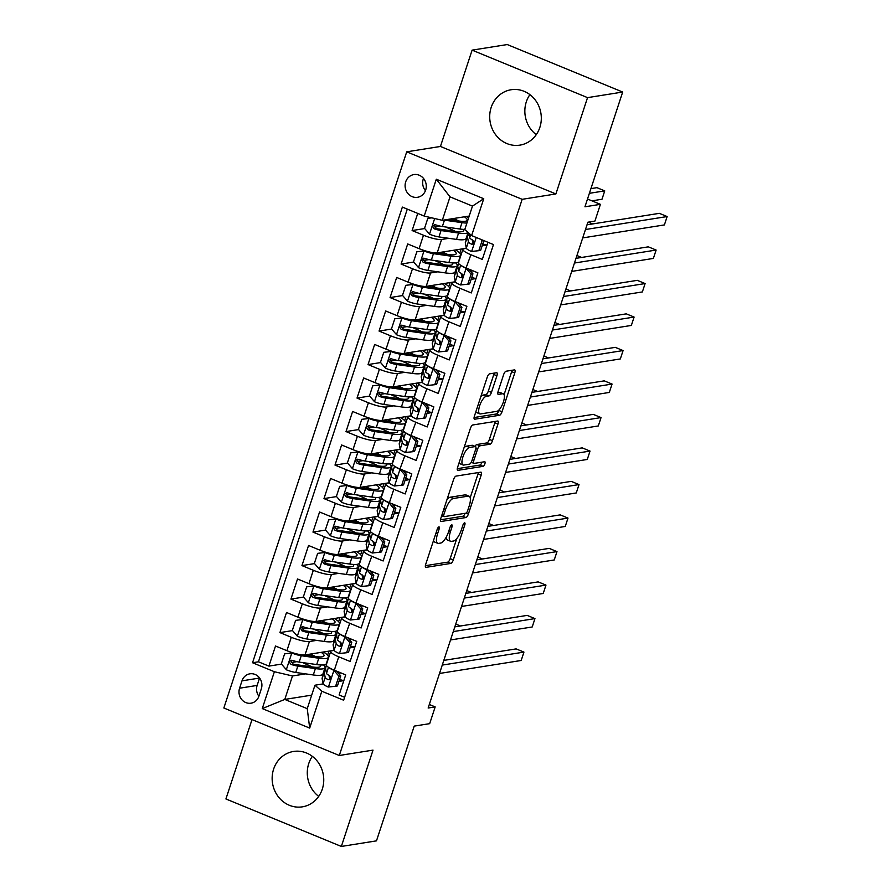<?xml version="1.0" encoding="UTF-8"?>
<svg xmlns="http://www.w3.org/2000/svg" width="891" height="891" viewBox="0 0 891 891"><rect width="100%" height="100%" fill="white"/><g stroke="black" fill="none" stroke-linecap="round" stroke-linejoin="round"><path stroke-width="1.34" d="M438.918 526.904A2.473 0.858 112.4 0 0 437.191 529.354L425.709 564.304A3.531 1.214 112.4 0 0 425.742 567.344A3.531 1.214 112.4 0 0 426.009 567.367L450.835 563.424A3.531 1.214 112.4 0 0 453.296 559.916L464.779 524.966A2.473 0.858 112.4 0 0 464.757 522.839A2.473 0.858 112.4 0 0 464.579 522.828A2.473 0.858 112.4 0 0 462.852 525.278L461.371 529.8A11.293 3.898 112.4 0 1 453.497 541.026L451.425 541.349A11.293 3.898 112.4 0 1 450.59 541.271A11.293 3.898 112.4 0 1 450.467 531.537L451.96 527.015A2.473 0.858 112.4 0 0 451.926 524.877A2.473 0.858 112.4 0 0 451.748 524.866A2.473 0.858 112.4 0 0 450.022 527.316L448.541 531.838A11.293 3.898 112.4 0 1 440.666 543.065L438.595 543.399A11.293 3.898 112.4 0 1 437.759 543.31A11.293 3.898 112.4 0 1 437.637 533.575L439.129 529.054A2.473 0.858 112.4 0 0 439.096 526.915A2.473 0.858 112.4 0 0 438.918 526.904M491.175 107.421A28.044 25.75 -99 0 0 519.91 145.133A28.044 25.75 -99 0 0 539.846 127.446A28.044 25.75 -99 0 0 511.111 89.746A28.044 25.75 -99 0 0 491.175 107.421M536.259 134.664A28.044 25.75 81 0 1 526.314 101.841A28.044 25.75 81 0 1 529.9 94.624M273.615 769.133A28.044 25.75 -99 0 0 302.35 806.845A28.044 25.75 -99 0 0 322.286 789.159A28.044 25.75 -99 0 0 293.551 751.458A28.044 25.75 -99 0 0 273.615 769.133M318.7 796.376A28.044 25.75 81 0 1 308.754 763.554A28.044 25.75 81 0 1 312.34 756.336M405.706 181.831A11.505 10.569 -99 0 0 417.489 197.301A11.505 10.569 -99 0 0 425.675 190.05A11.505 10.569 -99 0 0 413.881 174.58A11.505 10.569 -99 0 0 405.706 181.831M423.492 178.412A11.505 10.569 -99 0 0 423.27 179.046A11.505 10.569 -99 0 0 425.441 190.674M496.9 375.79A3.531 1.214 112.4 0 0 496.866 372.75A3.531 1.214 112.4 0 0 496.599 372.728L489.638 373.83A3.531 1.214 112.4 0 0 487.177 377.339L474.413 416.142A3.531 1.214 112.4 0 0 474.457 419.193A3.531 1.214 112.4 0 0 474.714 419.215L499.55 415.262A3.531 1.214 112.4 0 0 502.012 411.753L514.764 372.95A3.531 1.214 112.4 0 0 514.731 369.91A3.531 1.214 112.4 0 0 514.463 369.888L506.055 371.224A3.531 1.214 112.4 0 0 503.593 374.732L498.136 391.338A3.531 1.214 112.4 0 0 498.169 394.379A3.531 1.214 112.4 0 0 498.425 394.401L502.602 393.744A9.433 3.263 112.4 0 1 503.304 393.811A9.433 3.263 112.4 0 1 503.081 402.866A9.433 3.263 112.4 0 1 496.822 411.341L480.472 413.936A9.433 3.263 112.4 0 1 479.77 413.87A9.433 3.263 112.4 0 1 479.993 404.815A9.433 3.263 112.4 0 1 486.252 396.339L488.981 395.905A3.531 1.214 112.4 0 0 491.442 392.396L496.9 375.79L493.781 374.51A3.531 1.214 112.4 0 0 494.115 373.117M252.008 719.583L225.913 798.96L341.353 846.45L376.481 840.859L414.215 726.109L429.674 723.659L435.176 706.897L428.148 708.022L587.882 222.204L594.91 221.091L600.411 204.34L587.514 199.027M587.548 97.631L472.107 50.141L440.444 146.458L555.884 193.948L587.548 97.631L622.686 92.04L584.953 206.79L600.411 204.34M555.884 193.948L522.159 199.317L339.293 755.49L223.853 708L406.719 151.826L522.159 199.317M341.353 846.45L373.017 750.122L339.293 755.49M456.014 476.106A3.531 1.214 112.4 0 0 453.552 479.614L440.789 518.417A3.531 1.214 112.4 0 0 440.833 521.469A3.531 1.214 112.4 0 0 441.09 521.491L465.915 517.548A3.531 1.214 112.4 0 0 468.376 514.04L481.14 475.226A3.531 1.214 112.4 0 0 481.095 472.185A3.531 1.214 112.4 0 0 480.839 472.163L456.014 476.106M457.606 467.285L470.359 428.482A3.531 1.214 112.4 0 1 472.82 424.974L497.657 421.02A3.531 1.214 112.4 0 1 497.913 421.042A3.531 1.214 112.4 0 1 497.946 424.094L492.489 440.7A3.531 1.214 112.4 0 1 490.028 444.208L479.959 445.812A3.531 1.214 112.4 0 0 477.498 449.32L473.878 460.335A3.531 1.214 112.4 0 0 473.912 463.376A3.531 1.214 112.4 0 0 474.179 463.398L484.659 461.738A2.473 0.858 112.4 0 1 484.838 461.75A2.473 0.858 112.4 0 1 484.782 464.122A2.473 0.858 112.4 0 1 483.145 466.338L457.907 470.348A3.531 1.214 112.4 0 1 457.64 470.325A3.531 1.214 112.4 0 1 457.606 467.285M472.107 50.141L507.246 44.55L622.686 92.04M417.734 213.417L412.11 230.546L424.695 228.553M440.087 226.102L434.685 226.96M448.852 238.32L441.591 239.479A14.379 2.784 -161.8 0 1 423.492 235.235L419.082 248.634L407.699 243.956L401.084 264.059L413.68 262.054M429.072 259.604L423.671 260.462M437.837 271.822L430.576 272.98A14.379 2.784 -161.8 0 1 412.477 268.737L408.067 282.135L396.684 277.457L390.069 297.561L402.665 295.556M418.057 293.106L412.656 293.963M426.822 305.335L419.561 306.482A14.379 2.784 -161.8 0 1 401.462 302.238L397.052 315.648L385.669 310.959L379.054 331.062L391.65 329.057M407.042 326.618L401.641 327.476M415.807 338.836L408.546 339.983A14.379 2.784 -161.8 0 1 390.447 335.751L386.037 349.149L374.654 344.461L368.039 364.564L380.635 362.57M396.016 360.12L390.626 360.978M404.792 372.338L397.531 373.496A14.379 2.784 -161.8 0 1 379.432 369.253L375.022 382.651L363.639 377.973L357.024 398.077L369.62 396.072M385.001 393.622L379.611 394.479M393.766 405.839L386.516 406.998A14.379 2.784 -161.8 0 1 368.417 402.754L364.007 416.153L352.624 411.475L346.009 431.578L358.605 429.573M373.986 427.123L368.596 427.981M382.751 439.352L375.501 440.499A14.379 2.784 -161.8 0 1 357.402 436.256L352.992 449.665L341.609 444.977L334.994 465.08L347.59 463.075M362.971 460.636L357.581 461.493M371.736 472.854L364.486 474.001A14.379 2.784 -161.8 0 1 346.387 469.769L341.977 483.167L330.583 478.478L323.979 498.581L336.564 496.588M351.956 494.137L346.566 494.995M360.721 506.355L353.471 507.514A14.379 2.784 -161.8 0 1 335.372 503.27L330.962 516.669L319.568 511.991L312.964 532.094L325.549 530.089M340.941 527.639L335.551 528.497M349.706 539.857L342.456 541.015A14.379 2.784 -161.8 0 1 324.346 536.772L319.947 550.17L308.553 545.492L301.949 565.596L314.534 563.591M329.926 561.141L324.536 561.998M338.691 573.37L331.441 574.517A14.379 2.784 -161.8 0 1 313.331 570.273L308.932 583.683L297.538 578.994L290.934 599.097L303.519 597.093M318.911 594.653L313.521 595.511M327.676 606.871L320.426 608.018A14.379 2.784 -161.8 0 1 302.316 603.786L297.917 617.185L286.523 612.496L279.919 632.599L291.301 637.288A14.379 2.784 18.2 0 0 309.411 641.531L316.661 640.373M307.896 628.155L302.506 629.013M292.504 630.605L279.919 632.599M344.628 697.263L339.103 694.991L345.708 674.888L334.325 670.199A14.379 2.784 18.2 0 1 326.284 664.809L330.695 651.41A14.379 2.784 18.2 0 0 338.725 656.801L350.118 661.478L356.723 641.375L345.34 636.697A14.379 2.784 18.2 0 1 337.299 631.307L341.71 617.909A14.379 2.784 -161.8 0 1 342.89 617.263L345.185 616.895M341.71 617.909A14.379 2.784 -161.8 0 0 349.74 623.288L361.133 627.977L367.738 607.874L356.355 603.185A14.379 2.784 18.2 0 1 348.314 597.805L352.725 584.407A14.379 2.784 -161.8 0 1 353.905 583.761L356.2 583.393M352.725 584.407A14.379 2.784 -161.8 0 0 360.755 589.786L372.148 594.475L378.753 574.372L367.37 569.683A14.379 2.784 18.2 0 1 359.329 564.304L363.74 550.894A14.379 2.784 -161.8 0 1 364.92 550.259L367.215 549.892M363.74 550.894A14.379 2.784 -161.8 0 0 371.781 556.285L383.163 560.974L389.768 540.87L378.385 536.182A14.379 2.784 18.2 0 1 370.344 530.791L374.755 517.393A14.379 2.784 -161.8 0 1 375.935 516.747L378.23 516.39M374.755 517.393A14.379 2.784 -161.8 0 0 382.796 522.783L394.178 527.461L400.794 507.358L389.4 502.68A14.379 2.784 18.2 0 1 381.359 497.289L385.77 483.891A14.379 2.784 -161.8 0 1 386.95 483.245L389.244 482.877M385.77 483.891A14.379 2.784 -161.8 0 0 393.811 489.27L405.193 493.959L411.809 473.856L400.415 469.167A14.379 2.784 18.2 0 1 392.374 463.788L396.785 450.389A14.379 2.784 -161.8 0 1 397.965 449.743L400.259 449.376M396.785 450.389A14.379 2.784 -161.8 0 0 404.826 455.769L416.208 460.458L422.824 440.354L411.43 435.666A14.379 2.784 18.2 0 1 403.389 430.286L407.8 416.877A14.379 2.784 -161.8 0 1 408.98 416.242L411.274 415.874M407.8 416.877A14.379 2.784 -161.8 0 0 415.841 422.267L427.223 426.956L433.839 406.853L422.445 402.164A14.379 2.784 18.2 0 1 414.404 396.773L418.815 383.375A14.379 2.784 -161.8 0 1 419.995 382.729L422.289 382.373M418.815 383.375A14.379 2.784 -161.8 0 0 426.856 388.766L438.238 393.443L444.854 373.34L433.46 368.662A14.379 2.784 18.2 0 1 425.43 363.272L429.83 349.873A14.379 2.784 -161.8 0 1 431.01 349.227L433.304 348.86M429.83 349.873A14.379 2.784 -161.8 0 0 437.871 355.253L449.253 359.942L455.869 339.839L444.475 335.15A14.379 2.784 18.2 0 1 436.445 329.77L440.845 316.372A14.379 2.784 -161.8 0 1 442.025 315.726L444.319 315.358M440.845 316.372A14.379 2.784 -161.8 0 0 448.886 321.751L460.268 326.44L466.884 306.337L455.49 301.648A14.379 2.784 18.2 0 1 447.46 296.269L451.86 282.859A14.379 2.784 -161.8 0 1 453.04 282.224L455.346 281.857M451.86 282.859A14.379 2.784 -161.8 0 0 459.901 288.25L471.294 292.939L477.899 272.835L466.505 268.146A14.379 2.784 18.2 0 1 458.475 262.756L462.875 249.357A14.379 2.784 -161.8 0 1 464.055 248.712L466.361 248.355M419.082 248.634A14.379 2.784 18.2 0 0 437.191 252.877L466.316 248.244M473.544 242.775L473.244 243.666M467.129 235.413L468.388 235.213M408.067 282.135A14.379 2.784 18.2 0 0 426.176 286.379L455.301 281.745M462.529 276.277L462.229 277.168M456.114 268.915L457.373 268.714M397.052 315.648A14.379 2.784 18.2 0 0 415.161 319.88L444.275 315.258M451.503 309.778L451.214 310.669A4.856 0.936 -161.8 0 1 450.801 310.168L450.167 306.827M445.099 302.428L446.358 302.227M386.037 349.149A14.379 2.784 18.2 0 0 404.135 353.393L433.26 348.76M440.488 343.28L440.199 344.171M434.073 335.929L435.343 335.729M375.022 382.651A14.379 2.784 18.2 0 0 393.12 386.894L422.245 382.261M429.473 376.793L429.184 377.684M423.058 369.431L424.328 369.23M364.007 416.153A14.379 2.784 18.2 0 0 382.105 420.396L411.23 415.763M418.458 410.294L418.169 411.185M412.043 402.932L413.313 402.732M352.992 449.665A14.379 2.784 18.2 0 0 371.09 453.898L400.215 449.276M407.443 443.796L407.154 444.687M401.028 436.445L402.298 436.245M341.977 483.167A14.379 2.784 18.2 0 0 360.075 487.41L389.2 482.777M396.428 477.298L396.139 478.189M390.013 469.947L391.283 469.746M330.962 516.669A14.379 2.784 18.2 0 0 349.06 520.912L378.185 516.279M385.413 510.81L385.124 511.701M378.998 503.448L380.268 503.248M319.947 550.17A14.379 2.784 18.2 0 0 338.045 554.414L367.17 549.78M374.398 544.312L374.109 545.203M367.983 536.95L369.253 536.75M308.932 583.683A14.379 2.784 18.2 0 0 327.03 587.915L356.155 583.293M363.383 577.813L363.094 578.705M356.968 570.463L358.238 570.262M297.917 617.185A14.379 2.784 18.2 0 0 316.015 621.428L345.14 616.795M352.368 611.315L352.079 612.206M345.953 603.964L347.223 603.764M258.913 696.172L261.33 688.799A11.149 10.235 -99 0 0 249.914 673.819A11.149 10.235 -99 0 0 241.996 680.847L239.568 688.22A11.149 10.235 -99 0 0 250.995 703.199A11.149 10.235 -99 0 0 258.913 696.172M424.205 216.067L436.312 179.214L483.746 198.726L471.629 235.58L464.768 229.555L472.475 206.099L450.011 196.855L442.304 220.311L424.205 216.067L402.364 207.091L252.543 662.748L274.383 671.725L292.493 675.968L305.646 673.874M471.629 235.58L493.469 244.568L343.648 700.226L321.807 691.238L309.689 728.092L262.266 708.59L274.383 671.725M486.954 245.081L482.131 245.838M475.939 278.582L471.116 279.351M464.924 312.084L460.101 312.852M453.898 345.585L449.086 346.354M442.883 379.098L438.071 379.856M431.868 412.6L427.056 413.368M420.853 446.101L416.041 446.87M409.838 479.603L405.026 480.372M398.823 513.116L394.011 513.873M387.808 546.617L382.996 547.386M376.793 580.119L371.981 580.887M365.778 613.621L360.966 614.389M334.938 637.466L336.208 637.265M407.287 209.118L258.446 661.801L268.904 666.112L275.508 646.008L286.902 650.686A14.379 2.784 18.2 0 0 305 654.93L334.125 650.296M341.353 644.828L341.064 645.719M354.763 647.133L349.951 647.891M334.17 650.408L331.875 650.764A14.379 2.784 18.2 0 0 330.695 651.41M462.875 249.357A14.379 2.784 -161.8 0 0 470.916 254.748L482.309 259.426L487.934 242.296M302.316 603.786L290.934 599.097M313.331 570.273L301.949 565.596M324.346 536.772L312.964 532.094M335.372 503.27L323.979 498.581M346.387 469.769L334.994 465.08M357.402 436.256L346.009 431.578M368.417 402.754L357.024 398.077M379.432 369.253L368.039 364.564M390.447 335.751L379.054 331.062M401.462 302.238L390.069 297.561M412.477 268.737L401.084 264.059M423.492 235.235L412.11 230.546M442.304 220.311L469.212 216.034M323.923 670.968L325.182 670.767M292.493 675.968L284.775 699.424L307.239 708.668L314.957 685.212L321.807 691.238M311.683 695.147L284.775 699.424L262.266 708.59M330.338 678.329L330.038 679.22M343.748 680.635L338.936 681.403M323.155 683.909L314.957 685.212M440.444 146.458L406.719 151.826M435.176 706.897L429.317 704.491M310.591 666.19L306.682 664.408M309.556 655.676L310.068 654.128M324.179 665.588L324.447 664.786M327.598 655.197L328.935 651.121M325.961 670.466L323.979 670.789M296.881 661.657L291.491 662.514M281.489 664.107L268.904 666.112M258.446 661.801L252.543 662.748M335.194 632.087L335.462 631.285M338.613 621.695L339.95 617.619M336.976 636.965L334.994 637.277M321.606 632.677L317.697 630.906M320.571 622.174L321.083 620.615M357.636 619.234L359.463 618.944L362.771 608.887L360.944 609.177L357.636 619.234L350.297 620.013A9.523 1.849 -161.8 0 1 345.118 616.717L344.16 611.582L346.254 605.223A27.498 5.324 18.2 0 1 346.276 604.633A27.498 5.324 18.2 0 1 348.002 603.508L346.009 603.775M332.621 599.175L328.712 597.393M331.586 588.661L332.098 587.113M346.209 598.574L346.476 597.783M349.628 588.194L350.965 584.117M359.006 569.962L357.035 570.273M343.648 565.674L339.727 563.892M342.601 555.16L343.113 553.612M357.224 565.072L357.491 564.27M360.643 554.692L361.98 550.616M370.021 536.449L368.05 536.772M354.663 532.172L350.742 530.39M353.616 521.658L354.128 520.11M368.25 531.571L368.506 530.769M371.658 521.179L372.995 517.103M381.036 502.947L379.065 503.259M365.678 498.659L361.757 496.888M364.631 488.157L365.143 486.597M379.265 498.069L379.521 497.267M382.673 487.678L384.021 483.601M392.062 469.446L390.08 469.757M376.693 465.158L372.772 463.376M375.646 454.644L376.158 453.096M390.28 464.556L390.536 463.765M393.688 454.176L395.036 450.1M403.077 435.944L401.095 436.256M387.708 431.656L383.798 429.874M386.661 421.142L387.173 419.594M401.295 431.055L401.551 430.253M404.703 420.675L406.051 416.598M414.092 402.431L412.11 402.754M398.723 398.154L394.813 396.372M397.676 387.641L398.188 386.093M412.31 397.553L412.566 396.751M415.718 387.162L417.066 383.085M425.107 368.93L423.125 369.242M409.737 364.642L405.828 362.871M408.691 354.139L409.203 352.58M423.325 364.051L423.581 363.25M426.733 353.66L428.081 349.584M436.122 335.428L434.14 335.74M420.752 331.14L416.843 329.358M419.706 320.626L420.218 319.078M434.34 330.539L434.596 329.748M437.748 320.159L439.096 316.082M447.137 301.926L445.155 302.238M431.767 297.639L427.858 295.857M430.721 287.125L431.233 285.577M445.355 297.037L445.611 296.235M448.774 286.657L450.111 282.581M458.152 268.414L456.17 268.737M442.782 264.137L438.873 262.355M441.747 253.623L442.248 252.075M456.37 263.536L456.637 262.734M459.789 253.144L461.126 249.068M469.167 234.912L467.185 235.224M453.797 230.624L449.888 228.853M452.762 220.122L453.263 218.562M307.239 708.668L309.689 728.092M436.312 179.214L450.011 196.855M483.746 198.726L472.475 206.099M259.582 677.984A11.149 10.235 -99 0 0 259.559 678.051L257.131 685.424A11.149 10.235 -99 0 0 258.891 696.239M433.538 540.492A11.293 3.898 112.4 0 0 434.641 542.029L437.759 543.31M446.179 537.262A11.293 3.898 112.4 0 0 447.471 539.991L450.59 541.271M425.375 565.685L447.716 562.143A3.531 1.214 112.4 0 0 450.178 558.635L456.771 538.576M470.192 497.757L478.022 473.945A3.531 1.214 112.4 0 0 478.344 472.553M440.466 519.809L462.797 516.257A3.531 1.214 112.4 0 0 465.057 513.316M443.907 514.497A2.473 0.858 112.4 0 0 443.941 516.624A2.473 0.858 112.4 0 0 444.119 516.646L465.915 513.183A2.473 0.858 112.4 0 0 467.641 510.721L469.201 505.954A11.293 3.898 112.4 0 0 469.089 496.22A11.293 3.898 112.4 0 0 468.254 496.131L453.352 498.503A11.293 3.898 112.4 0 0 445.478 509.73L443.907 514.497L442.304 513.84M469.089 496.22L465.971 494.928A11.293 3.898 112.4 0 0 465.135 494.85L468.254 496.131M446.959 499.673A11.293 3.898 112.4 0 1 450.233 497.223L465.135 494.85M475.081 446.391A3.531 1.214 112.4 0 1 476.841 444.52L486.909 442.927A3.531 1.214 112.4 0 0 489.371 439.419L494.828 422.802A3.531 1.214 112.4 0 0 495.162 421.421M457.272 468.677L480.026 465.057A2.473 0.858 112.4 0 0 481.875 462.184M469.512 447.471A9.433 3.263 112.4 0 0 463.253 455.936A9.433 3.263 112.4 0 0 463.03 464.991A9.433 3.263 112.4 0 0 463.732 465.069L469.49 464.144A3.531 1.214 112.4 0 0 471.952 460.636L475.571 449.621A3.531 1.214 112.4 0 0 475.527 446.58A3.531 1.214 112.4 0 0 475.271 446.558L469.512 447.471L466.394 446.191A9.433 3.263 112.4 0 0 463.999 447.828M459.088 462.752A9.433 3.263 112.4 0 0 459.912 463.71L463.03 464.991M472.62 445.455A3.531 1.214 112.4 0 0 472.408 445.3A3.531 1.214 112.4 0 0 472.152 445.266L475.271 446.558M466.394 446.191L472.152 445.266M480.85 396.584A9.433 3.263 112.4 0 1 483.134 395.058L485.862 394.624A3.531 1.214 112.4 0 0 488.324 391.116L493.781 374.51M475.872 411.72A9.433 3.263 112.4 0 0 476.652 412.589L479.77 413.87M503.304 393.811L500.185 392.53A9.433 3.263 112.4 0 0 499.483 392.463L502.602 393.744M497.802 392.731L499.483 392.463M504.083 394.68L511.646 371.67A3.531 1.214 112.4 0 0 511.98 370.277M474.09 417.534L496.421 413.981A3.531 1.214 112.4 0 0 498.882 410.473L499.105 409.804M308.698 654.339A2.161 0.746 -67.6 0 1 308.342 654.529L306.938 654.751A6.649 1.292 18.2 0 0 306.393 655.052A6.649 1.292 18.2 0 0 306.393 655.23M293.083 652.891L284.619 653.86L281.322 663.906L286.457 669.82A9.523 1.849 18.2 0 0 295.745 672.471L313.298 674.966A27.498 5.324 18.2 0 0 322.921 674.008L325.015 667.649A27.498 5.324 18.2 0 0 323.522 664.931M311.984 666.891A22.832 4.422 18.2 0 0 306.036 664.129A11.327 2.194 -161.8 0 1 302.773 662.603M291.97 653.07A9.523 1.849 18.2 0 0 301.247 655.72L318.8 658.215A27.498 5.324 18.2 0 0 328.434 657.257A27.498 5.324 18.2 0 0 323.388 652M304.622 654.974L316.004 656.589A22.832 4.422 18.2 0 0 323.99 655.798A22.832 4.422 18.2 0 0 321.228 652.346M284.619 653.86L292.994 652.869M328.434 657.257L326.34 663.628A27.498 5.324 -161.8 0 1 316.706 664.575L299.153 662.091A9.523 1.849 -161.8 0 1 292.382 660.376C289.308 660.754 288.873 662.102 291.067 664.396A9.523 1.849 18.2 0 0 297.839 666.112L315.392 668.595A27.498 5.324 18.2 0 0 325.015 667.649M320.259 664.953A22.832 4.422 -161.8 0 1 320.571 666.19A22.832 4.422 -161.8 0 1 312.585 666.98L295.032 664.486A4.856 0.936 -161.8 0 1 293.083 664.073L291.491 661.478M315.403 656.5A22.832 4.422 18.2 0 0 310.268 654.094M292.382 660.376L291.279 660.276M460.469 625.994L455.758 624.056M325.972 670.522A27.498 5.324 18.2 0 0 324.246 671.647L322.152 678.006A27.498 5.324 -161.8 0 0 322.119 678.597L323.088 683.72A9.523 1.849 -161.8 0 0 328.267 687.028L335.606 686.237L338.914 676.191L333.78 670.277A9.523 1.849 -161.8 0 1 329.046 667.637M329.559 678.341A22.832 4.422 -161.8 0 1 330.594 678.329M339.527 679.599A22.832 4.422 -161.8 0 1 343.815 680.657M335.606 686.237L337.433 685.947L340.741 675.901L338.914 676.191M336.62 671.146A27.498 5.324 18.2 0 0 336.609 671.146L340.741 675.901M442.27 665.087L523.941 652.101L521.19 660.476L439.519 673.462M324.246 671.647A27.498 5.324 18.2 0 0 324.213 672.226L325.182 677.36A9.523 1.849 18.2 0 0 328.189 679.666C330.806 679.354 331.252 678.018 329.514 675.645A9.523 1.849 -161.8 0 1 326.507 673.34L325.538 668.205A27.498 5.324 -161.8 0 1 325.571 667.626L326.329 665.31M337.778 672.482A22.832 4.422 -161.8 0 1 341.765 673.262M330.093 679.254A4.856 0.936 -161.8 0 1 329.625 678.719L329.002 675.378M329.96 679.388L329.091 679.8M443.807 660.398L516.145 648.893L523.941 652.101M319.713 620.838A2.161 0.746 -67.6 0 1 319.357 621.027L317.953 621.25A6.649 1.292 18.2 0 0 317.408 621.55A6.649 1.292 18.2 0 0 317.408 621.718M304.098 619.39L295.645 620.348L292.337 630.405L297.471 636.319A9.523 1.849 18.2 0 0 306.76 638.97L324.313 641.453A27.498 5.324 18.2 0 0 333.936 640.506L336.03 634.147A27.498 5.324 18.2 0 0 334.537 631.418M322.999 633.39A22.832 4.422 18.2 0 0 317.051 630.628A11.327 2.194 -161.8 0 1 313.788 629.091M302.985 619.568A9.523 1.849 18.2 0 0 312.262 622.219L329.815 624.702A27.498 5.324 18.2 0 0 339.449 623.756A27.498 5.324 18.2 0 0 334.415 618.499M315.637 621.472L327.019 623.087A22.832 4.422 18.2 0 0 335.005 622.297A22.832 4.422 18.2 0 0 332.243 618.844M295.645 620.348L304.009 619.368M339.449 623.756L337.355 630.126A27.498 5.324 -161.8 0 1 327.721 631.073L310.168 628.578A9.523 1.849 -161.8 0 1 303.408 626.874L301.96 626.852L300.646 628.355L302.082 630.895A9.523 1.849 18.2 0 0 308.854 632.599L326.407 635.094A27.498 5.324 18.2 0 0 336.03 634.147M331.274 631.441A22.832 4.422 -161.8 0 1 331.586 632.677A22.832 4.422 -161.8 0 1 323.6 633.468L306.047 630.984A4.856 0.936 -161.8 0 1 304.098 630.572L302.506 627.966M326.418 622.998A22.832 4.422 18.2 0 0 321.283 620.593M471.484 592.493L466.773 590.555M330.728 587.336A2.161 0.746 -67.6 0 1 330.372 587.514L328.968 587.748A6.649 1.292 18.2 0 0 328.423 588.038A6.649 1.292 18.2 0 0 328.423 588.216M315.113 585.888L306.66 586.846L303.352 596.903L308.486 602.817A9.523 1.849 18.2 0 0 317.775 605.468L335.328 607.952A27.498 5.324 18.2 0 0 344.951 607.005L347.045 600.634A27.498 5.324 18.2 0 0 345.552 597.917M334.014 599.877A22.832 4.422 18.2 0 0 328.066 597.126A11.327 2.194 -161.8 0 1 324.803 595.589M314 586.066A9.523 1.849 18.2 0 0 323.277 588.717L340.83 591.201A27.498 5.324 18.2 0 0 350.464 590.254A27.498 5.324 18.2 0 0 345.43 584.997M326.652 587.971L338.034 589.586A22.832 4.422 18.2 0 0 346.02 588.795A22.832 4.422 18.2 0 0 343.258 585.342M306.66 586.846L315.024 585.855M350.464 590.254L348.37 596.614A27.498 5.324 -161.8 0 1 338.736 597.571L321.183 595.077A9.523 1.849 -161.8 0 1 314.423 593.361L312.986 593.339L311.661 594.843L311.817 596.257L313.097 597.382A9.523 1.849 18.2 0 0 319.869 599.097L337.422 601.592A27.498 5.324 18.2 0 0 347.045 600.634M342.289 597.939A22.832 4.422 -161.8 0 1 342.612 599.175A22.832 4.422 -161.8 0 1 334.615 599.966L317.062 597.482A4.856 0.936 -161.8 0 1 315.113 597.059L313.521 594.464M337.433 589.497A22.832 4.422 18.2 0 0 332.298 587.08M482.499 558.98L477.788 557.042M341.743 553.823A2.161 0.746 -67.6 0 1 341.387 554.013L339.983 554.235A6.649 1.292 18.2 0 0 339.438 554.536A6.649 1.292 18.2 0 0 339.438 554.714M326.128 552.387L317.675 553.344L314.367 563.39L319.501 569.316A9.523 1.849 18.2 0 0 328.79 571.955L346.343 574.45A27.498 5.324 18.2 0 0 355.966 573.503L358.059 567.133A27.498 5.324 18.2 0 0 356.567 564.415M345.029 566.375A22.832 4.422 18.2 0 0 339.081 563.624A11.327 2.194 -161.8 0 1 335.818 562.087M325.015 552.554A9.523 1.849 18.2 0 0 334.292 555.204L351.845 557.699A27.498 5.324 18.2 0 0 361.479 556.741A27.498 5.324 18.2 0 0 356.445 551.496M337.667 554.458L349.049 556.073A22.832 4.422 18.2 0 0 357.035 555.282A22.832 4.422 18.2 0 0 354.273 551.841M317.675 553.344L326.039 552.353M361.479 556.741L359.385 563.112A27.498 5.324 -161.8 0 1 349.751 564.059L332.198 561.575A9.523 1.849 -161.8 0 1 325.438 559.86C322.364 560.25 321.918 561.586 324.112 563.88A9.523 1.849 18.2 0 0 330.884 565.596L348.437 568.079A27.498 5.324 18.2 0 0 358.059 567.133M353.304 564.437A22.832 4.422 -161.8 0 1 353.627 565.674A22.832 4.422 -161.8 0 1 345.63 566.464L328.077 563.97A4.856 0.936 -161.8 0 1 326.139 563.558L324.536 560.962M348.448 555.995A22.832 4.422 18.2 0 0 343.313 553.578M325.438 559.86L324.324 559.76M493.514 525.478L488.803 523.54M352.758 520.322A2.161 0.746 -67.6 0 1 352.402 520.511L350.998 520.734A6.649 1.292 18.2 0 0 350.453 521.035A6.649 1.292 18.2 0 0 350.453 521.213M337.143 518.874L328.69 519.843L325.382 529.889L330.516 535.803A9.523 1.849 18.2 0 0 339.805 538.454L357.358 540.948A27.498 5.324 18.2 0 0 366.981 539.991L369.074 533.631A27.498 5.324 18.2 0 0 367.582 530.913M356.044 532.874A22.832 4.422 18.2 0 0 350.096 530.112A11.327 2.194 -161.8 0 1 346.833 528.586M336.03 519.052A9.523 1.849 18.2 0 0 345.307 521.703L362.86 524.198A27.498 5.324 18.2 0 0 372.494 523.24A27.498 5.324 18.2 0 0 367.46 517.983M348.682 520.957L360.064 522.572A22.832 4.422 18.2 0 0 368.05 521.781A22.832 4.422 18.2 0 0 365.288 518.328M328.69 519.843L337.054 518.852M372.494 523.24L370.4 529.61A27.498 5.324 -161.8 0 1 360.777 530.557L343.213 528.073A9.523 1.849 -161.8 0 1 336.453 526.358C333.379 526.737 332.933 528.085 335.127 530.379A9.523 1.849 18.2 0 0 341.899 532.094L359.452 534.578A27.498 5.324 18.2 0 0 369.074 533.631M364.319 530.936A22.832 4.422 -161.8 0 1 364.642 532.172A22.832 4.422 -161.8 0 1 356.645 532.963L339.092 530.468A4.856 0.936 -161.8 0 1 337.154 530.056L335.551 527.461M359.463 522.482A22.832 4.422 18.2 0 0 354.328 520.077M336.453 526.358L335.35 526.258M504.529 491.977L499.818 490.039M336.987 637.009A27.498 5.324 18.2 0 0 335.261 638.145L333.167 644.505A27.498 5.324 -161.8 0 0 333.145 645.095L334.103 650.218A9.523 1.849 -161.8 0 0 339.282 653.515L346.621 652.735L349.929 642.689L344.795 636.764A9.523 1.849 -161.8 0 1 340.061 634.136M344.795 636.764L349.74 623.288M340.574 644.839A22.832 4.422 -161.8 0 1 341.621 644.828M350.542 646.086A22.832 4.422 -161.8 0 1 354.83 647.144M346.621 652.735L348.448 652.446L351.756 642.4L349.929 642.689M347.635 637.644A27.498 5.324 18.2 0 0 347.624 637.633L351.756 642.4M453.285 631.585L534.956 618.599L532.205 626.974L450.534 639.961M335.261 638.145A27.498 5.324 18.2 0 0 335.228 638.724L336.197 643.848A9.523 1.849 18.2 0 0 339.204 646.164C341.821 645.852 342.267 644.516 340.529 642.144A9.523 1.849 -161.8 0 1 337.522 639.827L336.553 634.704A27.498 5.324 -161.8 0 1 336.586 634.125L337.344 631.808M348.793 638.981A22.832 4.422 -161.8 0 1 352.78 639.76M341.108 645.752A4.856 0.936 -161.8 0 1 340.64 645.218L340.017 641.876M340.975 645.886L340.106 646.298M454.822 626.885L527.16 615.391L534.956 618.599M360.944 609.177L355.81 603.263A9.523 1.849 -161.8 0 1 351.076 600.634M355.81 603.263L360.755 589.786M344.16 611.582A27.498 5.324 -161.8 0 1 344.182 611.003L346.276 604.633M351.589 611.337A22.832 4.422 -161.8 0 1 352.636 611.326M361.557 612.585A22.832 4.422 -161.8 0 1 365.845 613.643M358.65 604.131A27.498 5.324 18.2 0 0 358.639 604.131L362.771 608.887M464.3 598.084L545.971 585.097L543.22 593.473L461.549 606.459M346.254 605.223L347.212 610.346A9.523 1.849 18.2 0 0 350.23 612.663C352.836 612.351 353.281 611.003 351.544 608.642A9.523 1.849 -161.8 0 1 348.537 606.326L347.568 601.202A27.498 5.324 -161.8 0 1 347.601 600.612L348.359 598.307M359.808 605.479A22.832 4.422 -161.8 0 1 363.795 606.259M352.123 612.251A4.856 0.936 -161.8 0 1 351.655 611.705L351.032 608.364M351.99 612.384L351.121 612.796M465.837 593.384L538.175 581.89L545.971 585.097M359.017 570.006A27.498 5.324 18.2 0 0 357.291 571.131L355.197 577.502A27.498 5.324 -161.8 0 0 355.175 578.081L356.133 583.215A9.523 1.849 -161.8 0 0 361.312 586.512L368.651 585.732L371.959 575.675L366.825 569.761A9.523 1.849 -161.8 0 1 362.091 567.121M366.825 569.761L371.781 556.285M362.604 577.836A22.832 4.422 -161.8 0 1 363.651 577.813M372.572 579.083A22.832 4.422 -161.8 0 1 376.86 580.141M368.651 585.732L370.478 585.443L373.786 575.386L371.959 575.675M369.665 570.63A27.498 5.324 18.2 0 0 369.654 570.63L373.786 575.386M475.315 564.571L556.986 551.596L554.235 559.971L472.564 572.958M357.291 571.131A27.498 5.324 18.2 0 0 357.269 571.721L358.227 576.845A9.523 1.849 18.2 0 0 361.245 579.15C363.851 578.838 364.296 577.502 362.559 575.129A9.523 1.849 -161.8 0 1 359.552 572.824L358.583 567.701A27.498 5.324 -161.8 0 1 358.616 567.11L359.374 564.805M370.823 571.966A22.832 4.422 -161.8 0 1 374.821 572.746M363.138 578.738A4.856 0.936 -161.8 0 1 362.67 578.203L362.047 574.862M363.005 578.872L362.136 579.295M476.863 559.882L549.19 548.377L556.986 551.596M370.032 536.505A27.498 5.324 18.2 0 0 368.306 537.629L366.212 543.989A27.498 5.324 -161.8 0 0 366.19 544.579L367.148 549.702A9.523 1.849 -161.8 0 0 372.327 553.01L379.666 552.22L382.974 542.173L377.84 536.259A9.523 1.849 -161.8 0 1 373.106 533.62M373.619 544.323A22.832 4.422 -161.8 0 1 374.666 544.312M383.587 545.582A22.832 4.422 -161.8 0 1 387.875 546.64M379.666 552.22L381.493 551.93L384.801 541.884L382.974 542.173M380.68 537.128A27.498 5.324 18.2 0 0 380.669 537.128L384.801 541.884M486.33 531.069L568.001 518.083L565.25 526.458L483.579 539.445M368.306 537.629A27.498 5.324 18.2 0 0 368.284 538.209L369.242 543.343A9.523 1.849 18.2 0 0 372.26 545.648C374.866 545.337 375.311 544 373.574 541.628A9.523 1.849 -161.8 0 1 370.567 539.322L369.598 534.188A27.498 5.324 -161.8 0 1 369.631 533.609L370.389 531.292M381.838 538.465A22.832 4.422 -161.8 0 1 385.836 539.244M374.153 545.236A4.856 0.936 -161.8 0 1 373.685 544.702L373.062 541.36M374.02 545.37L373.151 545.782M487.878 526.381L560.205 514.875L568.001 518.083M363.773 486.82A2.161 0.746 -67.6 0 1 363.417 487.009L362.013 487.232A6.649 1.292 18.2 0 0 361.468 487.533A6.649 1.292 18.2 0 0 361.468 487.7M348.158 485.372L339.705 486.33L336.397 496.387L341.543 502.301A9.523 1.849 18.2 0 0 350.82 504.952L368.373 507.436A27.498 5.324 18.2 0 0 377.996 506.489L380.089 500.129A27.498 5.324 18.2 0 0 378.597 497.401M367.07 499.372A22.832 4.422 18.2 0 0 361.111 496.61A11.327 2.194 -161.8 0 1 357.848 495.073M347.045 485.55A9.523 1.849 18.2 0 0 356.322 488.201L373.886 490.685A27.498 5.324 18.2 0 0 383.509 489.738A27.498 5.324 18.2 0 0 378.475 484.481M359.697 487.455L371.079 489.07A22.832 4.422 18.2 0 0 379.065 488.279A22.832 4.422 18.2 0 0 376.303 484.827M339.705 486.33L348.069 485.35M383.509 489.738L381.415 496.109A27.498 5.324 -161.8 0 1 371.792 497.055L354.239 494.561A9.523 1.849 -161.8 0 1 347.468 492.857C344.394 493.235 343.948 494.572 346.142 496.877A9.523 1.849 18.2 0 0 352.914 498.581L370.467 501.076A27.498 5.324 18.2 0 0 380.089 500.129M375.334 497.423A22.832 4.422 -161.8 0 1 375.657 498.659A22.832 4.422 -161.8 0 1 367.66 499.45L350.107 496.966A4.856 0.936 -161.8 0 1 348.169 496.554L346.566 493.948M370.478 488.981A22.832 4.422 18.2 0 0 365.343 486.575M347.468 492.857L346.365 492.745M515.555 458.475L510.833 456.537M381.047 502.992A27.498 5.324 18.2 0 0 379.321 504.128L377.227 510.487A27.498 5.324 -161.8 0 0 377.205 511.078L378.163 516.201A9.523 1.849 -161.8 0 0 383.342 519.498L390.681 518.718L393.989 508.672L388.855 502.747A9.523 1.849 -161.8 0 1 384.121 500.118M384.634 510.821A22.832 4.422 -161.8 0 1 385.68 510.81M394.602 512.069A22.832 4.422 -161.8 0 1 398.89 513.127M390.681 518.718L392.508 518.428L395.816 508.382L393.989 508.672M391.695 503.627A27.498 5.324 18.2 0 0 391.684 503.615L395.816 508.382M497.345 497.568L579.016 484.581L576.265 492.957L494.594 505.943M379.321 504.128A27.498 5.324 18.2 0 0 379.299 504.707L380.257 509.83A9.523 1.849 18.2 0 0 383.275 512.147C385.881 511.835 386.326 510.498 384.589 508.126A9.523 1.849 -161.8 0 1 381.582 505.81L380.613 500.686A27.498 5.324 -161.8 0 1 380.646 500.107L381.404 497.791M392.853 504.963A22.832 4.422 -161.8 0 1 396.851 505.743M385.168 511.735A4.856 0.936 -161.8 0 1 384.7 511.2L384.077 507.859M385.035 511.868L384.166 512.28M498.893 492.868L571.22 481.374L579.016 484.581M374.788 453.319A2.161 0.746 -67.6 0 1 374.443 453.497L373.028 453.731A6.649 1.292 18.2 0 0 372.483 454.02A6.649 1.292 18.2 0 0 372.483 454.198M359.184 451.871L350.72 452.828L347.412 462.886L352.558 468.8A9.523 1.849 18.2 0 0 361.835 471.45L379.388 473.934A27.498 5.324 18.2 0 0 389.011 472.987L391.104 466.617A27.498 5.324 18.2 0 0 389.612 463.899M378.085 465.859A22.832 4.422 18.2 0 0 372.126 463.108A11.327 2.194 -161.8 0 1 368.863 461.571M358.059 452.049A9.523 1.849 18.2 0 0 367.348 454.7L384.901 457.183A27.498 5.324 18.2 0 0 394.524 456.237A27.498 5.324 18.2 0 0 389.49 450.98M370.712 453.953L382.094 455.568A22.832 4.422 18.2 0 0 390.08 454.778A22.832 4.422 18.2 0 0 387.318 451.325M350.72 452.828L359.095 451.837M394.524 456.237L392.43 462.596A27.498 5.324 -161.8 0 1 382.807 463.554L365.254 461.059A9.523 1.849 -161.8 0 1 358.483 459.344C355.409 459.734 354.963 461.07 357.157 463.365A9.523 1.849 18.2 0 0 363.929 465.08L381.482 467.575A27.498 5.324 18.2 0 0 391.104 466.617M386.349 463.921A22.832 4.422 -161.8 0 1 386.672 465.158A22.832 4.422 -161.8 0 1 378.675 465.948L361.122 463.465A4.856 0.936 -161.8 0 1 359.184 463.042L357.581 460.447M381.493 455.479A22.832 4.422 18.2 0 0 376.358 453.062M358.483 459.344L357.38 459.244M526.57 424.962L521.859 423.025M392.062 469.49A27.498 5.324 18.2 0 0 390.336 470.615L388.242 476.986A27.498 5.324 -161.8 0 0 388.22 477.565L389.178 482.699A9.523 1.849 -161.8 0 0 394.357 485.996L401.707 485.216L405.004 475.159L399.87 469.245A9.523 1.849 -161.8 0 1 395.136 466.617M399.87 469.245L404.826 455.769M395.649 477.32A22.832 4.422 -161.8 0 1 396.695 477.309M405.617 478.567A22.832 4.422 -161.8 0 1 409.905 479.625M401.707 485.216L403.534 484.927L406.831 474.87L405.004 475.159M402.71 470.114A27.498 5.324 18.2 0 0 402.699 470.114L406.831 474.87M508.36 464.066L590.031 451.08L587.28 459.455L505.609 472.442M390.336 470.615A27.498 5.324 18.2 0 0 390.314 471.205L391.272 476.329A9.523 1.849 18.2 0 0 394.29 478.645C396.896 478.333 397.341 476.986 395.604 474.625A9.523 1.849 -161.8 0 1 392.597 472.308L391.628 467.185A27.498 5.324 -161.8 0 1 391.661 466.594L392.419 464.289M403.868 471.462A22.832 4.422 -161.8 0 1 407.866 472.241M396.183 478.233A4.856 0.936 -161.8 0 1 395.715 477.687L395.092 474.346M396.05 478.367L395.181 478.779M509.908 459.366L582.235 447.872L590.031 451.08M385.803 419.806A2.161 0.746 -67.6 0 1 385.458 419.995L384.043 420.218A6.649 1.292 18.2 0 0 383.498 420.519A6.649 1.292 18.2 0 0 383.498 420.697M370.199 418.369L361.735 419.327L358.427 429.373L363.573 435.298A9.523 1.849 18.2 0 0 372.85 437.938L390.403 440.432A27.498 5.324 18.2 0 0 400.037 439.486L402.119 433.115A27.498 5.324 18.2 0 0 400.627 430.398M389.1 432.358A22.832 4.422 18.2 0 0 383.141 429.607A11.327 2.194 -161.8 0 1 379.878 428.07M369.074 418.536A9.523 1.849 18.2 0 0 378.363 421.187L395.916 423.682A27.498 5.324 18.2 0 0 405.539 422.724A27.498 5.324 18.2 0 0 400.505 417.478M381.727 420.441L393.109 422.056A22.832 4.422 18.2 0 0 401.095 421.265A22.832 4.422 18.2 0 0 398.333 417.823M361.735 419.327L370.11 418.336M405.539 422.724L403.445 429.094A27.498 5.324 -161.8 0 1 393.822 430.041L376.269 427.557A9.523 1.849 -161.8 0 1 369.498 425.842C366.424 426.232 365.978 427.569 368.172 429.863A9.523 1.849 18.2 0 0 374.944 431.578L392.497 434.062A27.498 5.324 18.2 0 0 402.119 433.115M397.364 430.42A22.832 4.422 -161.8 0 1 397.687 431.656A22.832 4.422 -161.8 0 1 389.69 432.447L372.137 429.952A4.856 0.936 -161.8 0 1 370.199 429.54L368.596 426.945M392.508 421.978A22.832 4.422 18.2 0 0 387.373 419.561M369.498 425.842L368.395 425.742M537.585 391.461L532.874 389.523M403.077 435.989A27.498 5.324 18.2 0 0 401.351 437.113L399.268 443.484A27.498 5.324 -161.8 0 0 399.235 444.063L400.193 449.198A9.523 1.849 -161.8 0 0 405.372 452.494L412.722 451.715L416.019 441.658L410.885 435.744A9.523 1.849 -161.8 0 1 406.151 433.104M410.885 435.744L415.841 422.267M406.664 443.818A22.832 4.422 -161.8 0 1 407.71 443.796M416.632 445.066A22.832 4.422 -161.8 0 1 420.92 446.124M412.722 451.715L414.549 451.414L417.846 441.368L416.019 441.658M413.725 436.612A27.498 5.324 18.2 0 0 413.714 436.612L417.846 441.368M519.375 430.553L601.046 417.578L598.295 425.954L516.624 438.94M401.351 437.113A27.498 5.324 18.2 0 0 401.329 437.704L402.286 442.827A9.523 1.849 18.2 0 0 405.305 445.132C407.922 444.821 408.356 443.484 406.63 441.112A9.523 1.849 -161.8 0 1 403.612 438.806L402.654 433.683A27.498 5.324 -161.8 0 1 402.676 433.093L403.434 430.787M414.883 437.949A22.832 4.422 -161.8 0 1 418.881 438.728M407.198 444.72A4.856 0.936 -161.8 0 1 406.73 444.186L406.107 440.845M407.064 444.854L406.196 445.277M520.923 425.865L593.25 414.36L601.046 417.578M396.818 386.304A2.161 0.746 -67.6 0 1 396.473 386.494L395.058 386.716A6.649 1.292 18.2 0 0 394.513 387.017A6.649 1.292 18.2 0 0 394.513 387.195M381.214 384.856L372.75 385.825L369.442 395.871L374.588 401.785A9.523 1.849 18.2 0 0 383.865 404.436L401.418 406.931A27.498 5.324 18.2 0 0 411.052 405.973L413.146 399.614A27.498 5.324 18.2 0 0 411.642 396.896M400.115 398.856A22.832 4.422 18.2 0 0 394.156 396.094A11.327 2.194 -161.8 0 1 390.893 394.568M380.089 385.035A9.523 1.849 18.2 0 0 389.378 387.685L406.931 390.18A27.498 5.324 18.2 0 0 416.554 389.222A27.498 5.324 18.2 0 0 411.519 383.965M392.742 386.939L404.124 388.554A22.832 4.422 18.2 0 0 412.121 387.763A22.832 4.422 18.2 0 0 409.348 384.311M372.75 385.825L381.125 384.834M416.554 389.222L414.46 395.593A27.498 5.324 -161.8 0 1 404.837 396.54L387.284 394.056A9.523 1.849 -161.8 0 1 380.513 392.341C377.439 392.719 376.993 394.067 379.187 396.361A9.523 1.849 18.2 0 0 385.959 398.077L403.512 400.56A27.498 5.324 18.2 0 0 413.146 399.614M408.39 396.918A22.832 4.422 -161.8 0 1 408.702 398.154A22.832 4.422 -161.8 0 1 400.705 398.945L383.152 396.45A4.856 0.936 -161.8 0 1 381.214 396.038L379.611 393.443M403.523 388.465A22.832 4.422 18.2 0 0 398.388 386.059M380.513 392.341L379.41 392.24M548.6 357.959L543.889 356.021M414.103 402.487A27.498 5.324 18.2 0 0 412.366 403.612L410.283 409.971A27.498 5.324 -161.8 0 0 410.25 410.562L411.208 415.685A9.523 1.849 -161.8 0 0 416.398 418.993L423.737 418.202L427.034 408.156L421.9 402.242A9.523 1.849 -161.8 0 1 417.166 399.602M421.9 402.242L426.856 388.766M417.679 410.305A22.832 4.422 -161.8 0 1 418.725 410.294M427.647 411.564A22.832 4.422 -161.8 0 1 431.935 412.622M423.737 418.202L425.564 417.912L428.861 407.866L427.034 408.156M424.74 403.111A27.498 5.324 18.2 0 0 424.729 403.111L428.861 407.866M530.39 397.052L612.072 384.066L609.31 392.441L527.639 405.427M412.366 403.612A27.498 5.324 18.2 0 0 412.344 404.191L413.301 409.325A9.523 1.849 18.2 0 0 416.32 411.631C418.937 411.319 419.371 409.983 417.645 407.61A9.523 1.849 -161.8 0 1 414.627 405.305L413.669 400.17A27.498 5.324 -161.8 0 1 413.691 399.591L414.449 397.275M425.898 404.447A22.832 4.422 -161.8 0 1 429.896 405.227M418.213 411.219A4.856 0.936 -161.8 0 1 417.745 410.684L417.122 407.343M418.079 411.352L417.211 411.765M531.938 392.363L604.265 380.858L612.072 384.066M407.833 352.803A2.161 0.746 -67.6 0 1 407.488 352.992L406.073 353.215A6.649 1.292 18.2 0 0 405.528 353.515A6.649 1.292 18.2 0 0 405.528 353.682M392.229 351.355L383.765 352.313L380.457 362.37L385.603 368.284A9.523 1.849 18.2 0 0 394.88 370.934L412.433 373.418A27.498 5.324 18.2 0 0 422.067 372.471L424.161 366.112A27.498 5.324 18.2 0 0 422.668 363.383M411.13 365.355A22.832 4.422 18.2 0 0 405.171 362.592A11.327 2.194 -161.8 0 1 401.908 361.055M391.104 351.533A9.523 1.849 18.2 0 0 400.393 354.184L417.946 356.667A27.498 5.324 18.2 0 0 427.569 355.721A27.498 5.324 18.2 0 0 422.534 350.464M403.757 353.437L415.139 355.052A22.832 4.422 18.2 0 0 423.136 354.262A22.832 4.422 18.2 0 0 420.363 350.809M383.765 352.313L392.14 351.332M427.569 355.721L425.475 362.091A27.498 5.324 -161.8 0 1 415.852 363.038L398.299 360.543A9.523 1.849 -161.8 0 1 391.528 358.839C388.454 359.218 388.008 360.554 390.202 362.86A9.523 1.849 18.2 0 0 396.974 364.564L414.527 367.059A27.498 5.324 18.2 0 0 424.161 366.112M419.405 363.405A22.832 4.422 -161.8 0 1 419.717 364.642A22.832 4.422 -161.8 0 1 411.72 365.433L394.167 362.949A4.856 0.936 -161.8 0 1 392.229 362.537L390.637 359.931M414.538 354.963A22.832 4.422 18.2 0 0 409.415 352.558M391.528 358.839L390.425 358.728M559.615 324.458L554.904 322.52M418.848 319.301A2.161 0.746 -67.6 0 1 418.503 319.479L417.088 319.713A6.649 1.292 18.2 0 0 416.543 320.003A6.649 1.292 18.2 0 0 416.543 320.181M403.244 317.853L394.78 318.811L391.472 328.868L396.618 334.782A9.523 1.849 18.2 0 0 405.895 337.433L423.448 339.916A27.498 5.324 18.2 0 0 433.082 338.97L435.176 332.599A27.498 5.324 18.2 0 0 433.683 329.882M422.145 331.842A22.832 4.422 18.2 0 0 416.186 329.091A11.327 2.194 -161.8 0 1 412.923 327.554M402.119 318.031A9.523 1.849 18.2 0 0 411.408 320.682L428.961 323.166A27.498 5.324 18.2 0 0 438.584 322.219A27.498 5.324 18.2 0 0 433.549 316.962M414.772 319.936L426.154 321.551A22.832 4.422 18.2 0 0 434.151 320.76A22.832 4.422 18.2 0 0 431.378 317.307M394.78 318.811L403.155 317.82M438.584 322.219L436.49 328.579A27.498 5.324 -161.8 0 1 426.867 329.536L409.314 327.042A9.523 1.849 -161.8 0 1 402.543 325.326C399.469 325.716 399.023 327.053 401.217 329.347A9.523 1.849 18.2 0 0 407.989 331.062L425.542 333.557A27.498 5.324 18.2 0 0 435.176 332.599M430.42 329.904A22.832 4.422 -161.8 0 1 430.732 331.14A22.832 4.422 -161.8 0 1 422.746 331.931L405.182 329.447A4.856 0.936 -161.8 0 1 403.244 329.024L401.652 326.429M425.553 321.462A22.832 4.422 18.2 0 0 420.429 319.045M402.543 325.326L401.44 325.226M570.63 290.945L565.919 289.007M429.863 285.788A2.161 0.746 -67.6 0 1 429.518 285.978L428.103 286.2A6.649 1.292 18.2 0 0 427.557 286.501A6.649 1.292 18.2 0 0 427.569 286.679M414.259 284.352L405.795 285.309L402.487 295.355L407.632 301.281A9.523 1.849 18.2 0 0 416.91 303.92L434.463 306.415A27.498 5.324 18.2 0 0 444.097 305.468L446.191 299.098A27.498 5.324 18.2 0 0 444.698 296.38M433.16 298.34A22.832 4.422 18.2 0 0 427.201 295.589A11.327 2.194 -161.8 0 1 423.938 294.052M413.134 284.519A9.523 1.849 18.2 0 0 422.423 287.169L439.976 289.664A27.498 5.324 18.2 0 0 449.599 288.706A27.498 5.324 18.2 0 0 444.564 283.461M425.787 286.423L437.169 288.038A22.832 4.422 18.2 0 0 445.166 287.247A22.832 4.422 18.2 0 0 442.393 283.806M405.795 285.309L414.17 284.318M449.599 288.706L447.505 295.077A27.498 5.324 -161.8 0 1 437.882 296.024L420.329 293.54A9.523 1.849 -161.8 0 1 413.558 291.825C410.484 292.215 410.049 293.551 412.232 295.845A9.523 1.849 18.2 0 0 419.004 297.561L436.557 300.044A27.498 5.324 18.2 0 0 446.191 299.098M441.435 296.402A22.832 4.422 -161.8 0 1 441.747 297.639A22.832 4.422 -161.8 0 1 433.761 298.429L416.197 295.935A4.856 0.936 -161.8 0 1 414.259 295.522L412.667 292.927M436.579 287.96A22.832 4.422 18.2 0 0 431.444 285.543M413.558 291.825L412.455 291.725M581.645 257.443L576.934 255.505M440.889 252.287A2.161 0.746 -67.6 0 1 440.533 252.476L439.118 252.699A6.649 1.292 18.2 0 0 438.572 252.999A6.649 1.292 18.2 0 0 438.584 253.178M425.274 250.839L416.81 251.808L413.513 261.854L418.647 267.768A9.523 1.849 18.2 0 0 427.925 270.418L445.478 272.913A27.498 5.324 18.2 0 0 455.112 271.955L457.206 265.596A27.498 5.324 18.2 0 0 455.713 262.878M444.175 264.839A22.832 4.422 18.2 0 0 438.216 262.077A11.327 2.194 -161.8 0 1 434.964 260.551M424.149 251.017A9.523 1.849 18.2 0 0 433.438 253.668L450.991 256.163A27.498 5.324 18.2 0 0 460.614 255.205A27.498 5.324 18.2 0 0 455.579 249.948M436.813 252.921L448.184 254.536A22.832 4.422 18.2 0 0 456.181 253.746A22.832 4.422 18.2 0 0 453.408 250.293M416.81 251.808L425.185 250.816M460.614 255.205L458.52 261.575A27.498 5.324 -161.8 0 1 448.897 262.522L431.344 260.038A9.523 1.849 -161.8 0 1 424.573 258.323C421.499 258.702 421.064 260.049 423.258 262.344A9.523 1.849 18.2 0 0 430.019 264.059L447.572 266.543A27.498 5.324 18.2 0 0 457.206 265.596M452.45 262.901A22.832 4.422 -161.8 0 1 452.762 264.137A22.832 4.422 -161.8 0 1 444.776 264.928L427.223 262.433A4.856 0.936 -161.8 0 1 425.274 262.021L423.682 259.426M447.594 254.447A22.832 4.422 18.2 0 0 442.459 252.042M424.573 258.323L423.47 258.223M592.66 223.942L588.283 222.137M425.118 368.974A27.498 5.324 18.2 0 0 423.392 370.11L421.298 376.47A27.498 5.324 -161.8 0 0 421.265 377.06L422.223 382.183A9.523 1.849 -161.8 0 0 427.413 385.48L434.752 384.7L438.049 374.654L432.915 368.729A9.523 1.849 -161.8 0 1 428.181 366.101M428.694 376.804A22.832 4.422 -161.8 0 1 429.74 376.793M438.662 378.051A22.832 4.422 -161.8 0 1 442.95 379.109M434.752 384.7L436.579 384.411L439.876 374.365L438.049 374.654M435.755 369.609A27.498 5.324 18.2 0 0 435.755 369.598L439.876 374.365M541.405 363.55L623.087 350.564L620.325 358.939L538.654 371.926M423.392 370.11A27.498 5.324 18.2 0 0 423.359 370.689L424.316 375.813A9.523 1.849 18.2 0 0 427.335 378.129C429.952 377.817 430.386 376.481 428.66 374.109A9.523 1.849 -161.8 0 1 425.642 371.792L424.684 366.669A27.498 5.324 -161.8 0 1 424.706 366.09L425.464 363.773M436.913 370.946A22.832 4.422 -161.8 0 1 440.911 371.725M429.228 377.717A4.856 0.936 -161.8 0 1 428.76 377.183L428.137 373.841M429.094 377.851L428.226 378.263M542.953 358.85L615.28 347.356L623.087 350.564M436.133 335.473A27.498 5.324 18.2 0 0 434.407 336.598L432.313 342.968A27.498 5.324 -161.8 0 0 432.28 343.547L433.249 348.682A9.523 1.849 -161.8 0 0 438.428 351.978L445.767 351.199L449.064 341.142L443.93 335.228A9.523 1.849 -161.8 0 1 439.196 332.599M439.709 343.302A22.832 4.422 -161.8 0 1 440.755 343.291M449.677 344.55A22.832 4.422 -161.8 0 1 453.976 345.608M445.767 351.199L447.594 350.909L450.902 340.852L449.064 341.142M446.77 336.096L450.902 340.852M552.42 330.049L634.102 317.062L631.34 325.438L549.669 338.424M434.407 336.598A27.498 5.324 18.2 0 0 434.374 337.188L435.331 342.311A9.523 1.849 18.2 0 0 438.35 344.628C440.967 344.316 441.401 342.968 439.675 340.607A9.523 1.849 -161.8 0 1 436.657 338.29L435.699 333.167A27.498 5.324 -161.8 0 1 435.721 332.577L436.49 330.271M447.928 337.444A22.832 4.422 -161.8 0 1 451.926 338.224M440.243 344.216A4.856 0.936 -161.8 0 1 439.775 343.67L439.152 340.329M440.109 344.349L439.241 344.761M553.968 325.349L626.295 313.855L634.102 317.062M447.148 301.971A27.498 5.324 18.2 0 0 445.422 303.096L443.328 309.467A27.498 5.324 -161.8 0 0 443.295 310.046L444.264 315.18A9.523 1.849 -161.8 0 0 449.443 318.477L456.782 317.697L460.09 307.64L454.945 301.726A9.523 1.849 -161.8 0 1 450.222 299.086M454.945 301.726L459.901 288.25M450.723 309.801A22.832 4.422 -161.8 0 1 451.77 309.778M460.692 311.048A22.832 4.422 -161.8 0 1 464.991 312.106M456.782 317.697L458.609 317.396L461.917 307.35L460.09 307.64M457.774 302.595L461.917 307.35M563.435 296.536L645.117 283.561L642.355 291.936L560.684 304.922M445.422 303.096A27.498 5.324 18.2 0 0 445.389 303.686L446.358 308.809A9.523 1.849 18.2 0 0 449.365 311.115C451.982 310.803 452.416 309.467 450.69 307.094A9.523 1.849 -161.8 0 1 447.672 304.789L446.714 299.666A27.498 5.324 -161.8 0 1 446.736 299.075L447.505 296.77M458.943 303.931A22.832 4.422 -161.8 0 1 462.941 304.711M451.124 310.836L450.256 311.26M564.983 291.847L637.31 280.342L645.117 283.561M458.163 268.469A27.498 5.324 18.2 0 0 456.437 269.594L454.343 275.954A27.498 5.324 -161.8 0 0 454.31 276.544L455.279 281.667A9.523 1.849 -161.8 0 0 460.458 284.975L467.797 284.184L471.105 274.138L465.96 268.224A9.523 1.849 -161.8 0 1 461.237 265.585M465.96 268.224L470.916 254.748M461.738 276.288A22.832 4.422 -161.8 0 1 462.785 276.277M471.718 277.546A22.832 4.422 -161.8 0 1 476.006 278.605M467.797 284.184L469.624 283.895L472.932 273.849L471.105 274.138M468.811 269.093A27.498 5.324 18.2 0 0 468.8 269.093L472.932 273.849M574.461 263.034L656.132 250.048L653.37 258.423L571.699 271.41M456.437 269.594A27.498 5.324 18.2 0 0 456.404 270.173L457.373 275.308A9.523 1.849 18.2 0 0 460.38 277.613C462.997 277.301 463.431 275.965 461.705 273.593A9.523 1.849 -161.8 0 1 458.687 271.287L457.729 266.153A27.498 5.324 -161.8 0 1 457.751 265.574L458.52 263.257M469.958 270.43A22.832 4.422 -161.8 0 1 473.956 271.209M462.273 277.201A4.856 0.936 -161.8 0 1 461.816 276.667L461.182 273.325M462.139 277.335L461.271 277.747M575.998 258.345L648.325 246.84L656.132 250.048M451.904 218.785A2.161 0.746 -67.6 0 1 451.548 218.974L450.133 219.197A6.649 1.292 18.2 0 0 449.599 219.498A6.649 1.292 18.2 0 0 449.599 219.665M431.868 217.872L427.825 218.295L424.528 228.352L429.662 234.266A9.523 1.849 18.2 0 0 438.94 236.917L456.493 239.401A27.498 5.324 18.2 0 0 466.127 238.454L468.087 232.473M455.19 231.337A22.832 4.422 18.2 0 0 449.231 228.575A11.327 2.194 -161.8 0 1 445.979 227.038M443.829 220.066A9.523 1.849 18.2 0 0 444.453 220.166L462.006 222.65A27.498 5.324 18.2 0 0 466.895 223.073M468.633 217.783A27.498 5.324 18.2 0 0 466.594 216.446M447.872 219.42L459.199 221.035A22.832 4.422 18.2 0 0 467.196 220.244A22.832 4.422 18.2 0 0 464.423 216.791M427.825 218.295L431.589 217.805M591.936 200.854L601.993 199.25L604.744 190.874L596.948 187.667L590.933 188.625M464.801 229.444A27.498 5.324 -161.8 0 1 459.912 229.02L442.359 226.526A9.523 1.849 -161.8 0 1 435.588 224.822C432.514 225.2 432.079 226.537 434.273 228.842A9.523 1.849 18.2 0 0 441.034 230.546L458.587 233.041A27.498 5.324 18.2 0 0 468.031 232.428M463.465 229.388A22.832 4.422 -161.8 0 1 463.777 230.624A22.832 4.422 -161.8 0 1 455.791 231.415L438.238 228.931A4.856 0.936 -161.8 0 1 436.289 228.519L434.697 225.913M458.609 220.946A22.832 4.422 18.2 0 0 453.474 218.54M435.588 224.822L434.485 224.71M604.744 190.874L589.385 193.314M483.412 240.425L482.12 240.637L478.812 250.683L471.473 251.462A9.523 1.849 -161.8 0 1 466.294 248.166L465.325 243.043A27.498 5.324 -161.8 0 1 465.358 242.452L467.452 236.093A27.498 5.324 18.2 0 0 467.419 236.672L468.388 241.795A9.523 1.849 18.2 0 0 471.395 244.112L472.297 244.245M472.753 242.786A22.832 4.422 -161.8 0 1 473.8 242.775M482.733 244.034A22.832 4.422 -161.8 0 1 487.021 245.092M482.12 240.637L481.118 239.49M478.812 250.683L480.639 250.393L483.858 240.615M585.476 229.533L667.147 216.546L664.396 224.922L582.714 237.908M469.178 234.957A27.498 5.324 18.2 0 0 467.452 236.093M473.154 243.833L471.395 244.112C474.012 243.8 474.446 242.463 472.72 240.091A9.523 1.849 -161.8 0 1 469.702 237.774L468.833 233.13M473.299 243.7A4.856 0.936 -161.8 0 1 472.831 243.165L472.197 239.824M587.013 224.833L659.34 213.339L667.147 216.546M441.591 239.479L437.191 252.877M430.576 272.98L426.176 286.379M419.561 306.482L415.161 319.88M408.546 339.983L404.135 353.393M397.531 373.496L393.12 386.894M386.516 406.998L382.105 420.396M375.501 440.499L371.09 453.898M364.486 474.001L360.075 487.41M353.471 507.514L349.06 520.912M342.456 541.015L338.045 554.414M331.441 574.517L327.03 587.915M320.426 608.018L316.015 621.428M309.411 641.531L305 654.93M338.725 656.801L334.325 670.199M448.886 321.751L444.475 335.15M437.871 355.253L433.46 368.662M393.811 489.27L389.4 502.68M382.796 522.783L378.385 536.182M291.301 637.288L286.902 650.686M257.131 685.424L239.568 688.22M259.559 678.051L241.996 680.847M436.033 532.907L437.637 533.575M450.412 526.381L451.96 527.015M448.852 530.869L450.467 531.537M463.242 524.331L464.779 524.966M450.178 558.635L453.296 559.916M447.716 562.143L450.835 563.424M437.581 528.419L439.129 529.054M478.022 473.945L481.14 475.226M466.116 513.105L468.376 514.04M462.797 516.257L465.915 517.548M450.233 497.223L453.352 498.503M443.863 509.062L445.478 509.73M494.828 422.802L497.946 424.094M489.371 439.419L492.489 440.7M486.909 442.927L490.028 444.208M476.841 444.52L479.959 445.812M475.839 448.63L477.498 449.32M472.263 459.667L473.878 460.335M480.026 465.057L483.145 466.338M488.324 391.116L491.442 392.396M485.862 394.624L488.981 395.905M483.134 395.058L486.252 396.339M511.646 371.67L514.764 372.95M498.882 410.473L502.012 411.753M496.421 413.981L499.55 415.262M291.78 653.092L286.334 669.676M306.036 664.129L306.37 663.104M315.392 668.595L313.298 674.966M318.8 658.215L316.706 664.575M297.839 666.112L295.745 672.471M301.247 655.72L299.153 662.091M293.083 664.073L291.067 664.396M328.445 687.006L333.902 670.422M325.538 668.205L326.429 665.51M322.119 678.597L324.213 672.226M326.507 673.34L328.489 667.292M323.088 683.72L325.182 677.36M302.795 619.59L297.349 636.174M317.051 630.628L317.385 629.603M326.407 635.094L324.313 641.453M329.815 624.702L327.721 631.073M308.854 632.599L306.76 638.97M312.262 622.219L310.168 628.578M304.098 630.572L302.082 630.895M313.81 586.089L308.364 602.672M328.066 597.126L328.4 596.101M337.422 601.592L335.328 607.952M340.83 591.201L338.736 597.571M319.869 599.097L317.775 605.468M323.277 588.717L321.183 595.077M315.113 597.059L313.097 597.382M324.825 552.576L319.379 569.16M339.081 563.624L339.415 562.6M348.437 568.079L346.343 574.45M351.845 557.699L349.751 564.059M330.884 565.596L328.79 571.955M334.292 555.204L332.198 561.575M326.139 563.558L324.112 563.88M335.84 519.074L330.394 535.658M350.096 530.112L350.43 529.087M359.452 534.578L357.358 540.948M362.86 524.198L360.777 530.557M341.899 532.094L339.805 538.454M345.307 521.703L343.213 528.073M337.154 530.056L335.127 530.379M339.471 653.504L344.917 636.92M336.553 634.704L337.444 631.997M333.145 645.095L335.228 638.724M337.522 639.827L339.504 633.791M334.103 650.218L336.197 643.848M350.486 619.991L355.932 603.407M347.568 601.202L348.459 598.496M348.537 606.326L350.519 600.289M345.118 616.717L347.212 610.346M361.501 586.49L366.947 569.906M358.583 567.701L359.474 564.994M355.175 578.081L357.269 571.721M359.552 572.824L361.534 566.776M356.133 583.215L358.227 576.845M372.516 552.988L377.962 536.404M369.598 534.188L370.489 531.493M366.19 544.579L368.284 538.209M370.567 539.322L372.549 533.275M367.148 549.702L369.242 543.343M346.855 485.573L341.409 502.156M361.111 496.61L361.445 495.585M370.467 501.076L368.373 507.436M373.886 490.685L371.792 497.055M352.914 498.581L350.82 504.952M356.322 488.201L354.239 494.561M348.169 496.554L346.142 496.877M383.531 519.486L388.977 502.903M380.613 500.686L381.504 497.98M377.205 511.078L379.299 504.707M381.582 505.81L383.564 499.773M378.163 516.201L380.257 509.83M357.881 452.071L352.424 468.655M372.126 463.108L372.46 462.084M381.482 467.575L379.388 473.934M384.901 457.183L382.807 463.554M363.929 465.08L361.835 471.45M367.348 454.7L365.254 461.059M359.184 463.042L357.157 463.365M394.546 485.974L399.992 469.39M391.628 467.185L392.519 464.478M388.22 477.565L390.314 471.205M392.597 472.308L394.579 466.271M389.178 482.699L391.272 476.329M368.896 418.558L363.439 435.142M383.141 429.607L383.475 428.582M392.497 434.062L390.403 440.432M395.916 423.682L393.822 430.041M374.944 431.578L372.85 437.938M378.363 421.187L376.269 427.557M370.199 429.54L368.172 429.863M405.561 452.472L411.007 435.888M402.654 433.683L403.534 430.977M399.235 444.063L401.329 437.704M403.612 438.806L405.594 432.759M400.193 449.198L402.286 442.827M379.911 385.057L374.454 401.641M394.156 396.094L394.49 395.069M403.512 400.56L401.418 406.931M406.931 390.18L404.837 396.54M385.959 398.077L383.865 404.436M389.378 387.685L387.284 394.056M381.214 396.038L379.187 396.361M416.576 418.97L422.033 402.387M413.669 400.17L414.549 397.475M410.25 410.562L412.344 404.191M414.627 405.305L416.609 399.257M411.208 415.685L413.301 409.325M390.926 351.555L385.469 368.139M405.171 362.592L405.505 361.568M414.527 367.059L412.433 373.418M417.946 356.667L415.852 363.038M396.974 364.564L394.88 370.934M400.393 354.184L398.299 360.543M392.229 362.537L390.202 362.86M401.941 318.042L396.484 334.637M416.186 329.091L416.52 328.066M425.542 333.557L423.448 339.916M428.961 323.166L426.867 329.536M407.989 331.062L405.895 337.433M411.408 320.682L409.314 327.042M403.244 329.024L401.217 329.347M412.956 284.541L407.499 301.125M427.201 295.589L427.546 294.565M436.557 300.044L434.463 306.415M439.976 289.664L437.882 296.024M419.004 297.561L416.91 303.92M422.423 287.169L420.329 293.54M414.259 295.522L412.232 295.845M423.971 251.039L418.514 267.623M438.216 262.077L438.561 261.052M447.572 266.543L445.478 272.913M450.991 256.163L448.897 262.522M430.019 264.059L427.925 270.418M433.438 253.668L431.344 260.038M425.274 262.021L423.258 262.344M427.591 385.469L433.048 368.885M424.684 366.669L425.564 363.962M421.265 377.06L423.359 370.689M425.642 371.792L427.624 365.755M422.223 382.183L424.316 375.813M438.606 351.956L444.063 335.372M435.699 333.167L436.579 330.461M432.28 343.547L434.374 337.188M436.657 338.29L438.65 332.254M433.249 348.682L435.331 342.311M449.621 318.455L455.078 301.871M446.714 299.666L447.605 296.959M443.295 310.046L445.389 303.686M447.672 304.789L449.665 298.741M444.264 315.18L446.358 308.809M460.636 284.953L466.093 268.369M457.729 266.153L458.62 263.458M454.31 276.544L456.404 270.173M458.687 271.287L460.68 265.24M455.279 281.667L457.373 275.308M434.663 218.518L429.529 234.121M449.231 228.575L449.576 227.55M458.587 233.041L456.493 239.401M462.006 222.65L459.912 229.02M441.034 230.546L438.94 236.917M444.453 220.166L442.359 226.526M436.289 228.519L434.273 228.842M471.651 251.451L476.251 237.485M465.325 243.043L467.419 236.672M469.702 237.774L470.693 234.767M466.294 248.166L468.388 241.795M441.691 515.7L443.941 516.624M471.239 462.273L473.912 463.376M472.408 445.3L475.527 446.58"/></g></svg>
